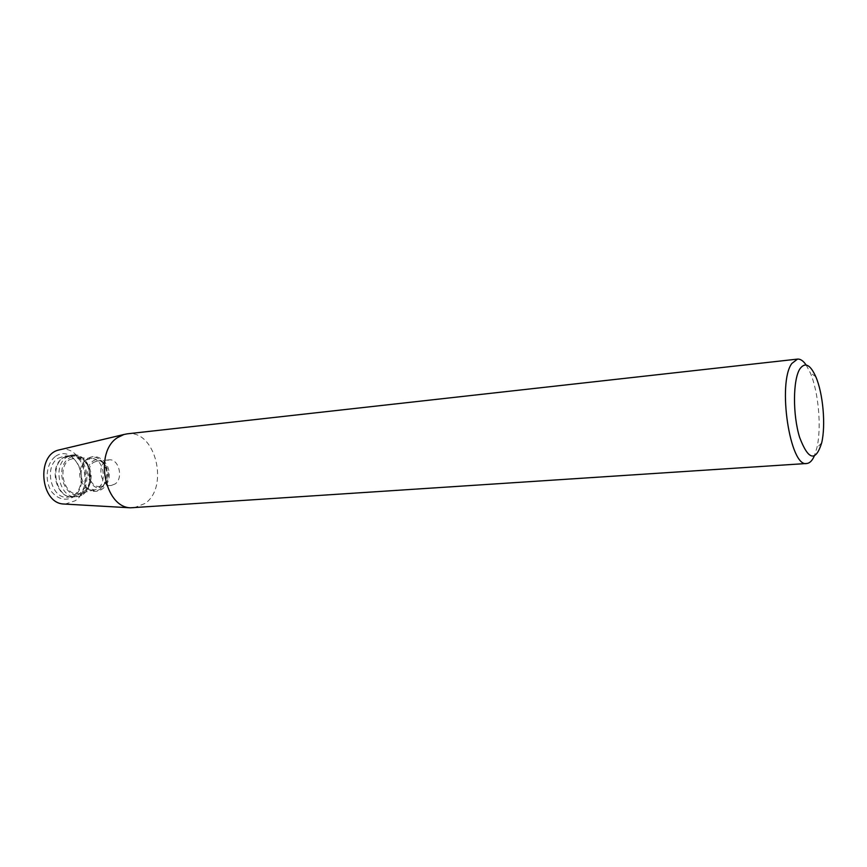 <?xml version="1.0" encoding="UTF-8"?>
<svg xmlns="http://www.w3.org/2000/svg" width="867" height="867" viewBox="0 0 867 867"><rect width="100%" height="100%" fill="white"/><g stroke="black" fill="none" stroke-linecap="round" stroke-linejoin="round"><path stroke-width="0.65" stroke-dasharray="4.33 3.25" d="M133.8 507.889L145.222 503.38C169.564 486.485 155.085 429.23 127.232 433.836M806.147 365.007L810.222 372.68C818.535 391.667 821.732 427.734 816.887 447.881L814.232 456.161M65.101 504.095L75.158 500.768C94.882 487.948 82.398 444.262 60.278 449.648M55.64 456.248C74.974 443.091 92.368 483.548 73.467 496.921C65.643 501.191 58.371 499.479 51.641 491.795C44.26 480.556 46.265 463.195 55.64 456.248M115.105 483.97L111.301 485.444C101.591 486.918 96.681 466.749 105.449 461.255L109.036 459.878C118.779 458.34 123.775 478.291 115.105 483.97M93.538 462.404L97.137 461.027C109.253 459.293 111.626 485.986 99.38 486.409C89.648 487.883 84.738 467.866 93.538 462.404M85.595 460.106L91.945 458.415C105.221 459.087 107.692 486.886 94.741 489.898L86.245 488.197C78.431 479.95 77.64 471.074 83.893 461.58L85.595 460.106M69.642 459.543L76.935 457.635C92.151 458.415 94.936 489.855 80.1 493.312C65.426 498.709 55.791 467.996 69.642 459.543M62.825 457.993L69.425 455.782C88.51 454.243 92.086 494.602 73.034 496.455C56.799 500.01 47.923 466.955 62.825 457.993M58.111 458.253L64.797 456.009C84.121 454.46 87.73 495.165 68.439 497.04C52.009 500.627 43.025 467.291 58.111 458.253M92.758 461.201C104.246 453.029 114.834 478.01 103.466 486.17C92.097 494.786 81.043 469.329 92.758 461.201M87.394 458.827C95.478 452.953 106.554 462.111 106.674 474.444C104.929 488.663 98.74 493.529 88.109 489.053C79.699 480.177 78.854 470.629 85.562 460.41L87.394 458.827M68.775 458.361C84.955 447.166 99.651 481.499 83.752 492.803C67.799 504.843 52.204 469.6 68.775 458.361M66.726 457.18L72.633 454.969C93.04 452.01 96.941 496 76.329 496.683C60.04 499.089 51.922 466.088 66.726 457.18M63.573 457.505L69.479 455.294C89.897 452.336 93.788 496.238 73.164 496.921C56.864 499.327 48.747 466.392 63.573 457.505M815.814 376.777L810.222 372.68M821.678 442.864L816.887 447.881M109.036 459.878L97.137 461.027M111.301 485.444L99.38 486.409M86.245 488.197L88.109 489.053C97.537 495.881 109.816 486.712 109.177 474.26C109.275 461.851 96.963 452.271 87.632 458.686L83.893 461.58M91.945 458.415L76.935 457.635M94.741 489.898L80.1 493.312M72.633 454.969C81.661 455.088 87.643 460.529 90.558 471.269C93.246 481.293 86.754 496.498 76.329 496.683L73.164 496.921C56.192 499.24 48.053 466.695 63.226 457.603L72.633 454.969M69.425 455.782L64.797 456.009M73.034 496.455L68.439 497.04"/><path stroke-width="1.3" d="M797.51 359.101L127.232 433.836L123.927 434.497L117.63 437.542C94.015 451.859 104.246 507.087 130.429 507.813L806.765 463.487C790.097 467.996 777.135 382.911 791.831 363.479L797.51 359.101C800.393 358.851 803.276 360.813 806.147 365.007M814.232 456.161C812.141 460.789 809.648 463.227 806.765 463.487M60.278 449.648L58.804 449.995C36.089 454.893 40.37 503.196 63.594 504.009L65.101 504.095M799.905 368.854C804.999 361.875 810.309 364.519 815.814 376.777C823.065 393.412 825.893 425.22 821.678 442.864C815.674 462.1 808.315 460.269 799.612 437.347C792.622 414.751 792.861 379.616 799.905 368.854M63.594 504.009L130.429 507.813M58.804 449.995L123.927 434.497"/></g></svg>
